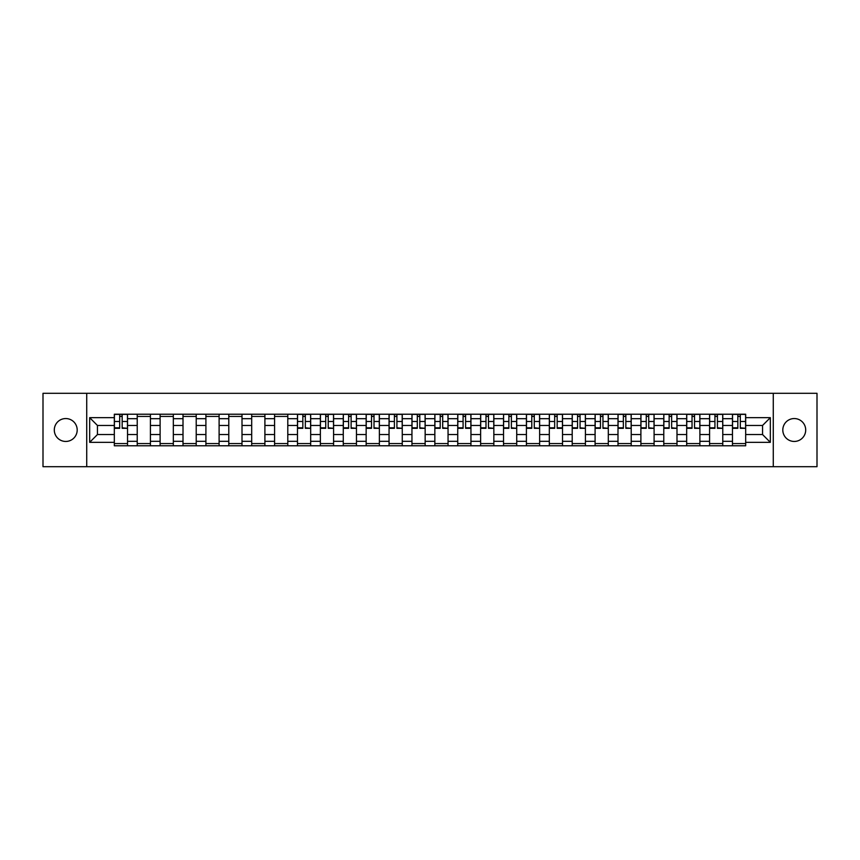 <?xml version="1.0" encoding="UTF-8"?>
<svg xmlns="http://www.w3.org/2000/svg" width="860" height="860" viewBox="0 0 860 860"><rect width="100%" height="100%" fill="white"/><g stroke="black" fill="none" stroke-linecap="round" stroke-linejoin="round"><path stroke-width="1.29" d="M794.253 418.551A11.449 11.449 0 0 0 782.804 430A11.449 11.449 0 0 0 794.253 441.449A11.449 11.449 0 0 0 805.702 430A11.449 11.449 0 0 0 794.253 418.551M65.747 418.551A11.449 11.449 0 0 0 54.298 430A11.449 11.449 0 0 0 65.747 441.449A11.449 11.449 0 0 0 77.196 430A11.449 11.449 0 0 0 65.747 418.551M773.269 466.69L817 466.69L817 393.31L43 393.31L43 466.69L773.269 466.69L773.269 393.31M137.224 445.781L137.224 418.702L127.527 418.702L127.527 445.781M127.527 418.702L127.527 414.219M137.224 418.702L137.224 414.219M150.425 414.219L150.425 445.781M160.111 445.781L160.111 414.219M173.322 414.219L173.322 445.781M183.008 445.781L183.008 414.219M196.22 414.219L196.22 445.781M205.905 445.781L205.905 414.219M219.106 414.219L219.106 445.781M228.792 445.781L228.792 414.219M242.004 414.219L242.004 445.781M251.69 445.781L251.69 414.219M264.901 414.219L264.901 445.781M274.587 445.781L274.587 414.219M287.788 414.219L287.788 445.781M297.474 445.781L297.474 414.219M310.686 414.219L310.686 445.781M320.371 445.781L320.371 414.219M333.583 414.219L333.583 445.781M343.269 445.781L343.269 414.219M356.47 414.219L356.47 445.781M366.156 445.781L366.156 414.219M379.367 414.219L379.367 445.781M389.053 445.781L389.053 414.219M402.265 414.219L402.265 445.781M411.951 445.781L411.951 414.219M425.152 414.219L425.152 445.781M434.848 445.781L434.848 414.219M448.049 414.219L448.049 445.781M457.735 445.781L457.735 414.219M470.947 414.219L470.947 445.781M480.632 445.781L480.632 414.219M493.844 414.219L493.844 445.781M503.53 445.781L503.53 414.219M516.731 414.219L516.731 445.781M526.417 445.781L526.417 414.219M539.629 414.219L539.629 445.781M549.314 445.781L549.314 414.219M562.526 414.219L562.526 445.781M572.212 445.781L572.212 414.219M585.413 414.219L585.413 445.781M595.099 445.781L595.099 414.219M608.31 414.219L608.31 445.781M617.996 445.781L617.996 414.219M631.208 414.219L631.208 445.781M640.893 445.781L640.893 414.219M654.095 414.219L654.095 445.781M663.78 445.781L663.78 414.219M676.992 414.219L676.992 445.781M686.678 445.781L686.678 414.219M699.889 414.219L699.889 445.781M709.575 445.781L709.575 414.219M722.776 414.219L722.776 445.781M732.473 445.781L732.473 414.219M732.473 434.547L722.776 434.547M709.575 434.547L699.889 434.547M686.678 434.547L676.992 434.547M663.78 434.547L654.095 434.547M640.893 434.547L631.208 434.547M617.996 434.547L608.31 434.547M595.099 434.547L585.413 434.547M572.212 434.547L562.526 434.547M549.314 434.547L539.629 434.547M526.417 434.547L516.731 434.547M503.53 434.547L493.844 434.547M480.632 434.547L470.947 434.547M457.735 434.547L448.049 434.547M434.848 434.547L425.152 434.547M411.951 434.547L402.265 434.547M389.053 434.547L379.367 434.547M366.156 434.547L356.47 434.547M343.269 434.547L333.583 434.547M320.371 434.547L310.686 434.547M297.474 434.547L287.788 434.547M274.587 434.547L264.901 434.547M251.69 434.547L242.004 434.547M228.792 434.547L219.106 434.547M205.905 434.547L196.22 434.547M183.008 434.547L173.322 434.547M160.111 434.547L150.425 434.547M137.224 434.547L127.527 434.547M732.473 425.453L722.776 425.453M709.575 425.453L699.889 425.453M686.678 425.453L676.992 425.453M663.78 425.453L654.095 425.453M640.893 425.453L631.208 425.453M617.996 425.453L608.31 425.453M595.099 425.453L585.413 425.453M572.212 425.453L562.526 425.453M549.314 425.453L539.629 425.453M526.417 425.453L516.731 425.453M503.53 425.453L493.844 425.453M480.632 425.453L470.947 425.453M457.735 425.453L448.049 425.453M434.848 425.453L425.152 425.453M411.951 425.453L402.265 425.453M389.053 425.453L379.367 425.453M366.156 425.453L356.47 425.453M343.269 425.453L333.583 425.453M320.371 425.453L310.686 425.453M297.474 425.453L287.788 425.453M274.587 425.453L264.901 425.453M251.69 425.453L242.004 425.453M228.792 425.453L219.106 425.453M205.905 425.453L196.22 425.453M183.008 425.453L173.322 425.453M160.111 425.453L150.425 425.453M137.224 425.453L127.527 425.453M97.449 434.547L114.326 434.547L114.326 425.453L97.449 425.453L97.449 434.547L89.666 442.33L89.666 417.67L114.326 417.67L114.326 425.453M745.674 425.453L745.674 434.547L762.551 434.547L762.551 425.453L745.674 425.453L745.674 414.219L114.326 414.219L114.326 417.67M745.674 417.67L770.334 417.67L770.334 442.33L745.674 442.33L745.674 434.547M114.326 434.547L114.326 445.781L745.674 445.781L745.674 442.33M114.326 442.33L89.666 442.33M86.731 466.69L86.731 393.31M127.527 443.577L114.326 443.577M119.68 416.423L122.174 416.423M150.425 443.577L137.224 443.577M137.224 416.423L150.425 416.423M173.322 443.577L160.111 443.577M160.111 416.423L173.322 416.423M196.22 443.577L183.008 443.577M183.008 416.423L196.22 416.423M219.106 443.577L205.905 443.577M205.905 416.423L219.106 416.423M242.004 443.577L228.792 443.577M228.792 416.423L242.004 416.423M264.901 443.577L251.69 443.577M251.69 416.423L264.901 416.423M287.788 443.577L274.587 443.577M274.587 416.423L287.788 416.423M310.686 443.577L297.474 443.577M302.838 416.423L305.332 416.423M333.583 443.577L320.371 443.577M325.725 416.423L328.219 416.423M356.47 443.577L343.269 443.577M348.623 416.423L351.116 416.423M379.367 443.577L366.156 443.577M371.52 416.423L374.014 416.423M402.265 443.577L389.053 443.577M394.407 416.423L396.911 416.423M425.152 443.577L411.951 443.577M417.304 416.423L419.798 416.423M448.049 443.577L434.848 443.577M440.202 416.423L442.696 416.423M470.947 443.577L457.735 443.577M463.088 416.423L465.593 416.423M493.844 443.577L480.632 443.577M485.986 416.423L488.48 416.423M516.731 443.577L503.53 443.577M508.883 416.423L511.377 416.423M539.629 443.577L526.417 443.577M531.781 416.423L534.275 416.423M562.526 443.577L549.314 443.577M554.668 416.423L557.162 416.423M585.413 443.577L572.212 443.577M577.565 416.423L580.059 416.423M608.31 443.577L595.099 443.577M600.463 416.423L602.957 416.423M631.208 443.577L617.996 443.577M623.35 416.423L625.843 416.423M654.095 443.577L640.893 443.577M646.247 416.423L648.741 416.423M676.992 443.577L663.78 443.577M669.144 416.423L671.638 416.423M699.889 443.577L686.678 443.577M692.031 416.423L694.536 416.423M722.776 443.577L709.575 443.577M714.929 416.423L717.423 416.423M745.674 443.577L732.473 443.577M737.826 416.423L740.32 416.423M89.666 417.67L97.449 425.453M762.551 434.547L770.334 442.33M762.551 425.453L770.334 417.67M122.174 427.807L127.463 428.312L122.174 428.312L122.174 414.369L127.463 414.369L124.528 414.369M127.463 427.807L127.463 414.369M119.68 416.283L122.174 416.283M117.336 414.369L114.401 414.369L114.401 428.312L119.68 428.312L119.68 414.369L124.302 414.369M114.401 414.369L119.68 414.369M305.332 427.807L310.611 428.312L305.332 428.312L305.332 414.369L310.611 414.369L307.676 414.369M310.611 427.807L310.611 414.369M302.838 416.283L305.332 416.283M305.332 414.369L297.549 414.369L297.549 428.312L302.838 428.312L302.838 414.369L300.71 414.369M328.219 427.807L333.508 428.312L328.219 428.312L328.219 414.369L333.508 414.369L330.573 414.369M333.508 427.807L333.508 414.369M325.725 416.283L328.219 416.283M323.381 414.369L320.447 414.369L320.447 428.312L325.725 428.312L325.725 414.369L323.596 414.369M320.447 414.369L330.348 414.369M351.116 427.807L356.406 428.312L351.116 428.312L351.116 414.369L356.406 414.369L353.471 414.369M356.406 427.807L356.406 414.369M348.623 416.283L351.116 416.283M353.245 414.369L343.344 414.369L343.344 428.312L348.623 428.312L348.623 414.369L346.494 414.369M374.014 427.807L379.292 428.312L374.014 428.312L374.014 414.369L379.292 414.369L376.358 414.369M379.292 427.807L379.292 414.369M371.52 416.283L374.014 416.283M369.166 414.369L366.231 414.369L366.231 428.312L371.52 428.312L371.52 414.369L369.392 414.369M366.231 414.369L376.142 414.369M396.911 427.807L402.19 428.312L396.911 428.312L396.911 414.369L402.19 414.369L399.255 414.369M402.19 427.807L402.19 414.369M394.407 416.283L396.911 416.283M392.063 414.369L389.129 414.369L389.129 428.312L394.407 428.312L394.407 414.369L392.278 414.369M389.129 414.369L399.029 414.369M419.798 427.807L425.087 428.312L419.798 428.312L419.798 414.369L425.087 414.369L422.152 414.369M425.087 427.807L425.087 414.369M417.304 416.283L419.798 416.283M414.961 414.369L412.026 414.369L412.026 428.312L417.304 428.312L417.304 414.369L421.927 414.369M412.026 414.369L417.304 414.369M442.696 427.807L447.974 428.312L442.696 428.312L442.696 414.369L447.974 414.369L445.039 414.369M447.974 427.807L447.974 414.369M440.202 416.283L442.696 416.283M437.847 414.369L434.913 414.369L434.913 428.312L440.202 428.312L440.202 414.369L438.073 414.369M434.913 414.369L444.824 414.369M465.593 428.312L465.593 414.369L470.871 414.369L470.871 428.312L465.593 428.312M463.088 416.283L465.593 416.283M460.745 414.369L457.81 414.369L457.81 428.312L463.088 428.312L463.088 414.369L460.971 414.369M457.81 414.369L465.593 414.369M488.48 427.807L493.769 428.312L488.48 428.312L488.48 414.369L493.769 414.369L490.834 414.369M493.769 427.807L493.769 414.369M485.986 416.283L488.48 416.283M483.642 414.369L480.708 414.369L480.708 428.312L485.986 428.312L485.986 414.369L483.858 414.369M480.708 414.369L488.48 414.369M511.377 427.807L516.656 428.312L511.377 428.312L511.377 414.369L516.656 414.369L513.721 414.369M516.656 427.807L516.656 414.369M508.883 416.283L511.377 416.283M506.529 414.369L503.594 414.369L503.594 428.312L508.883 428.312L508.883 414.369L506.755 414.369M503.594 414.369L511.377 414.369M534.275 427.807L539.553 428.312L534.275 428.312L534.275 414.369L539.553 414.369L536.619 414.369M539.553 427.807L539.553 414.369M531.781 416.283L534.275 416.283M529.427 414.369L526.492 414.369L526.492 428.312L531.781 428.312L531.781 414.369L529.652 414.369M526.492 414.369L536.404 414.369M557.162 428.312L557.162 414.369L562.451 414.369L562.451 428.312L557.162 428.312M554.668 416.283L557.162 416.283M552.324 414.369L549.389 414.369L549.389 428.312L554.668 428.312L554.668 414.369L559.29 414.369M549.389 414.369L554.668 414.369M580.059 427.807L585.348 428.312L580.059 428.312L580.059 414.369L585.348 414.369L582.403 414.369M585.348 427.807L585.348 414.369M577.565 416.283L580.059 416.283M575.222 414.369L572.276 414.369L572.276 428.312L577.565 428.312L577.565 414.369L575.437 414.369M572.276 414.369L582.188 414.369M602.957 427.807L608.235 428.312L602.957 428.312L602.957 414.369L608.235 414.369L605.3 414.369M608.235 427.807L608.235 414.369M600.463 416.283L602.957 416.283M598.108 414.369L595.174 414.369L595.174 428.312L600.463 428.312L600.463 414.369L598.334 414.369M595.174 414.369L605.085 414.369M625.843 427.807L631.133 428.312L625.843 428.312L625.843 414.369L631.133 414.369L628.198 414.369M631.133 427.807L631.133 414.369M623.35 416.283L625.843 416.283M621.006 414.369L618.071 414.369L618.071 428.312L623.35 428.312L623.35 414.369L621.221 414.369M618.071 414.369L627.972 414.369M648.741 427.807L654.03 428.312L648.741 428.312L648.741 414.369L654.03 414.369L651.095 414.369M654.03 427.807L654.03 414.369M646.247 416.283L648.741 416.283M646.247 414.369L640.969 414.369L640.969 428.312L646.247 428.312L646.247 414.369L648.741 414.369M671.638 427.807L676.917 428.312L671.638 428.312L671.638 414.369L676.917 414.369L673.982 414.369M676.917 427.807L676.917 414.369M669.144 416.283L671.638 416.283M673.767 414.369L663.855 414.369L663.855 428.312L669.144 428.312L669.144 414.369L667.016 414.369M694.536 427.807L699.814 428.312L694.536 428.312L694.536 414.369L699.814 414.369L696.88 414.369M699.814 427.807L699.814 414.369M692.031 416.283L694.536 416.283M694.536 414.369L686.753 414.369L686.753 428.312L692.031 428.312L692.031 414.369L689.903 414.369M717.423 427.807L722.712 428.312L717.423 428.312L717.423 414.369L722.712 414.369L719.777 414.369M722.712 427.807L722.712 414.369M714.929 416.283L717.423 416.283M712.585 414.369L709.65 414.369L709.65 428.312L714.929 428.312L714.929 414.369L712.8 414.369M709.65 414.369L719.551 414.369M740.32 427.807L745.599 428.312L740.32 428.312L740.32 414.369L745.599 414.369L742.664 414.369M745.599 427.807L745.599 414.369M737.826 416.283L740.32 416.283M740.32 414.369L732.537 414.369L732.537 428.312L737.826 428.312L737.826 414.369L735.698 414.369M709.575 418.702L699.889 418.702M686.678 418.702L676.992 418.702M663.78 418.702L654.095 418.702M640.893 418.702L631.208 418.702M617.996 418.702L608.31 418.702M595.099 418.702L585.413 418.702M572.212 418.702L562.526 418.702M549.314 418.702L539.629 418.702M526.417 418.702L516.731 418.702M503.53 418.702L493.844 418.702M480.632 418.702L470.947 418.702M457.735 418.702L448.049 418.702M434.848 418.702L425.152 418.702M411.951 418.702L402.265 418.702M389.053 418.702L379.367 418.702M366.156 418.702L356.47 418.702M343.269 418.702L333.583 418.702M320.371 418.702L310.686 418.702M297.474 418.702L287.788 418.702M274.587 418.702L264.901 418.702M251.69 418.702L242.004 418.702M228.792 418.702L219.106 418.702M205.905 418.702L196.22 418.702M183.008 418.702L173.322 418.702M160.111 418.702L150.425 418.702M732.473 418.702L722.776 418.702M709.575 441.298L699.889 441.298M686.678 441.298L676.992 441.298M663.78 441.298L654.095 441.298M640.893 441.298L631.208 441.298M617.996 441.298L608.31 441.298M595.099 441.298L585.413 441.298M572.212 441.298L562.526 441.298M549.314 441.298L539.629 441.298M526.417 441.298L516.731 441.298M503.53 441.298L493.844 441.298M480.632 441.298L470.947 441.298M457.735 441.298L448.049 441.298M434.848 441.298L425.152 441.298M411.951 441.298L402.265 441.298M389.053 441.298L379.367 441.298M366.156 441.298L356.47 441.298M343.269 441.298L333.583 441.298M320.371 441.298L310.686 441.298M297.474 441.298L287.788 441.298M274.587 441.298L264.901 441.298M251.69 441.298L242.004 441.298M228.792 441.298L219.106 441.298M205.905 441.298L196.22 441.298M183.008 441.298L173.322 441.298M160.111 441.298L150.425 441.298M137.224 441.298L127.527 441.298M732.473 441.298L722.776 441.298M122.174 421.497L127.463 421.497M114.401 427.807L119.68 427.807M114.401 421.497L119.68 421.497M305.332 421.497L310.611 421.497M297.549 427.807L302.838 427.807M297.549 421.497L302.838 421.497M328.219 421.497L333.508 421.497M320.447 427.807L325.725 427.807M320.447 421.497L325.725 421.497M351.116 421.497L356.406 421.497M343.344 427.807L348.623 427.807M343.344 421.497L348.623 421.497M374.014 421.497L379.292 421.497M366.231 427.807L371.52 427.807M366.231 421.497L371.52 421.497M396.911 421.497L402.19 421.497M389.129 427.807L394.407 427.807M389.129 421.497L394.407 421.497M419.798 421.497L425.087 421.497M412.026 427.807L417.304 427.807M412.026 421.497L417.304 421.497M442.696 421.497L447.974 421.497M434.913 427.807L440.202 427.807M434.913 421.497L440.202 421.497M465.593 427.807L470.871 427.807M465.593 421.497L470.871 421.497M457.81 427.807L463.088 427.807M457.81 421.497L463.088 421.497M488.48 421.497L493.769 421.497M480.708 427.807L485.986 427.807M480.708 421.497L485.986 421.497M511.377 421.497L516.656 421.497M503.594 427.807L508.883 427.807M503.594 421.497L508.883 421.497M534.275 421.497L539.553 421.497M526.492 427.807L531.781 427.807M526.492 421.497L531.781 421.497M557.162 427.807L562.451 427.807M557.162 421.497L562.451 421.497M549.389 427.807L554.668 427.807M549.389 421.497L554.668 421.497M580.059 421.497L585.348 421.497M572.276 427.807L577.565 427.807M572.276 421.497L577.565 421.497M602.957 421.497L608.235 421.497M595.174 427.807L600.463 427.807M595.174 421.497L600.463 421.497M625.843 421.497L631.133 421.497M618.071 427.807L623.35 427.807M618.071 421.497L623.35 421.497M648.741 421.497L654.03 421.497M640.969 427.807L646.247 427.807M640.969 421.497L646.247 421.497M671.638 421.497L676.917 421.497M663.855 427.807L669.144 427.807M663.855 421.497L669.144 421.497M694.536 421.497L699.814 421.497M686.753 427.807L692.031 427.807M686.753 421.497L692.031 421.497M717.423 421.497L722.712 421.497M709.65 427.807L714.929 427.807M709.65 421.497L714.929 421.497M740.32 421.497L745.599 421.497M732.537 427.807L737.826 427.807M732.537 421.497L737.826 421.497"/></g></svg>
